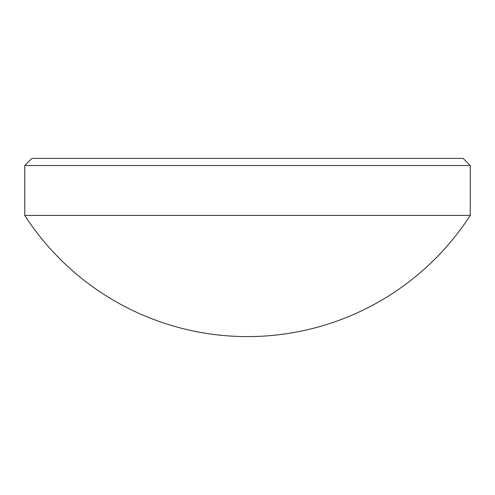 <?xml version="1.0" encoding="UTF-8"?>
<svg xmlns="http://www.w3.org/2000/svg" width="495" height="495" viewBox="0 0 495 495"><rect width="100%" height="100%" fill="white"/><g stroke="black" fill="none" stroke-linecap="round" stroke-linejoin="round"><path stroke-width="0.74" d="M31.878 158.4L463.122 158.4L470.25 165.528L24.75 165.528L31.878 158.4M24.75 215.424L470.25 215.424A265.32 265.32 0 0 1 24.75 215.424L24.75 165.528M470.25 215.424L470.25 165.528"/></g></svg>
